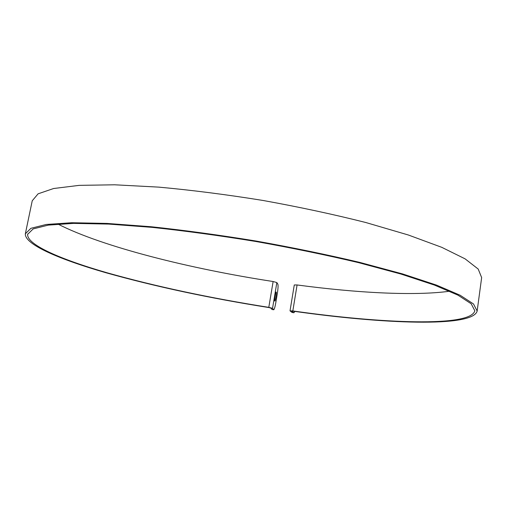 <?xml version="1.0" encoding="UTF-8"?>
<svg xmlns="http://www.w3.org/2000/svg" width="507" height="507" viewBox="0 0 507 507"><rect width="100%" height="100%" fill="white"/><g stroke="black" fill="none" stroke-linecap="round" stroke-linejoin="round"><path stroke-width="0.76" d="M276.233 292.095C276.797 292.659 275.402 301.405 274.8 301.076C274.084 301.19 275.529 291.709 276.176 292.045L276.233 292.095M291.994 312.432L293.864 312.756L291.766 311.14L293.173 311.178C382.595 323.941 472.923 327.731 477.157 311.013L473.487 303.953L460.109 295.226L436.432 285.08L402.583 273.926L359.653 262.373C327.123 254.679 292.577 247.562 256.003 241.021C219.347 235.045 184.44 230.286 151.282 226.756L107.11 223.422L71.677 222.731L46.194 224.474L30.921 228.308L25.35 233.784C24.475 244.374 59.085 259.223 105.684 272.671C155.053 286.55 209.473 298.179 268.944 307.572L270.82 308.06L272.005 309.498L273.71 309.758L272.544 308.326L268.799 307.35C209.854 298.046 155.941 286.518 107.066 272.779C60.935 259.457 26.763 244.78 27.638 234.329L33.158 228.904L48.298 225.114L73.534 223.391L108.612 224.081L152.334 227.39C185.137 230.888 219.67 235.59 255.934 241.503C292.108 247.974 326.286 255.015 358.468 262.62L400.955 274.053L434.467 285.092L457.929 295.137L471.187 303.775L474.825 310.772C470.686 327.275 381.435 323.567 292.831 310.93L290.023 310.854L291.994 312.432L293.686 312.68M294.985 311.437L293.864 312.756M57.969 224.094C102.37 246.839 190.321 268.843 273.127 281.518L276.847 282.57L277.861 284.212C278.267 285.511 278.07 288.749 277.266 293.908L275.865 302.33C275.048 306.969 274.325 309.447 273.71 309.758M290.023 310.854L294.275 284.972L297.083 284.959C356.605 292.907 414.434 296.088 449.665 291.214M477.157 311.013L481.65 277.602L478.202 269.059L465.109 258.862L441.774 247.334L408.312 234.988L365.801 222.516C333.562 214.372 299.282 207.021 262.962 200.455C226.528 194.58 191.798 190.138 158.761 187.127L114.671 184.795L79.212 185.359L53.59 188.522L38.088 193.826L32.239 200.778L25.426 233.416M276.847 282.57L272.544 308.326L270.82 308.06M273.609 309.688L271.904 309.428M297.083 284.959L292.831 310.93M273.127 281.518L268.799 307.35M27.714 233.961L27.638 234.329"/></g></svg>

